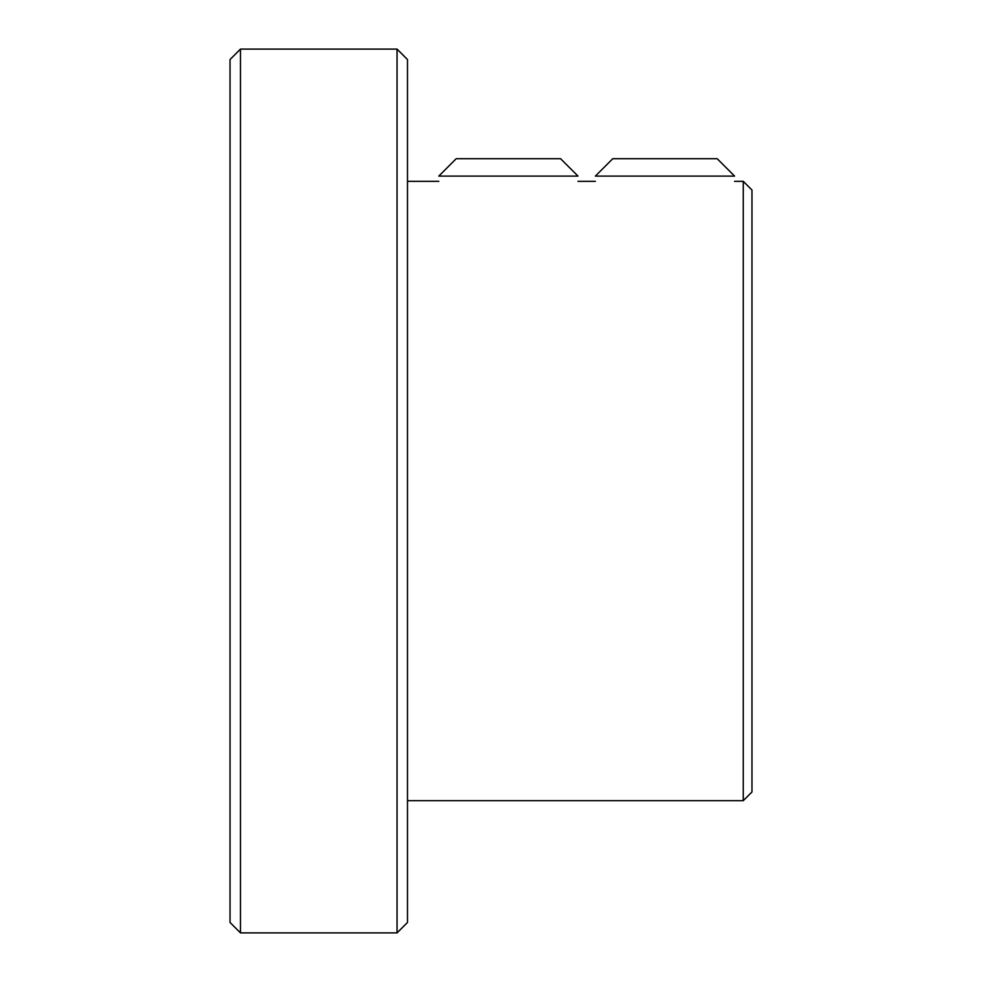 <?xml version="1.0" encoding="UTF-8"?>
<svg xmlns="http://www.w3.org/2000/svg" width="982" height="982" viewBox="0 0 982 982"><rect width="100%" height="100%" fill="white"/><g stroke="black" fill="none" stroke-linecap="round" stroke-linejoin="round"><path stroke-width="1.47" d="M751.966 190.017L751.966 791.983L743.264 800.674L743.264 181.326L751.966 190.017M240.48 932.9L230.034 922.466L230.034 59.534L240.48 49.1L240.48 932.9L397.047 932.9L397.047 49.1L240.48 49.1M397.047 49.1L407.493 59.534L407.493 922.466L397.047 932.9M628.689 158.703L717.167 158.703L734.573 176.097L595.387 176.097L612.78 158.703L628.689 158.703M494.155 158.703L560.587 158.703L577.993 176.097L438.807 176.097L456.2 158.703L494.155 158.703M407.493 181.326L438.807 181.326M577.993 181.326L595.387 181.326M734.573 181.326L743.264 181.326M407.493 800.674L743.264 800.674"/></g></svg>

